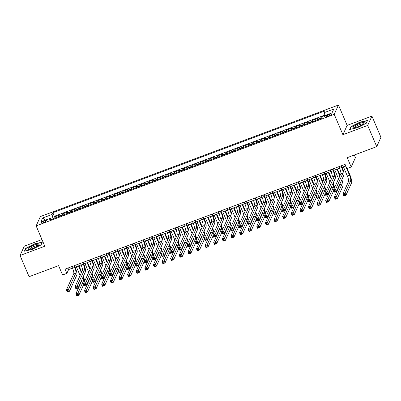 <?xml version="1.0" encoding="UTF-8"?>
<svg xmlns="http://www.w3.org/2000/svg" width="401" height="401" viewBox="0 0 401 401"><rect width="100%" height="100%" fill="white"/><g stroke="black" fill="none" stroke-linecap="round" stroke-linejoin="round"><path stroke-width="0.6" d="M43.318 222.68A3.013 0.612 -23.1 0 0 46.456 220.69A3.013 0.612 -23.1 0 0 44.05 221.066A3.013 0.612 -23.1 0 0 40.917 223.051A3.013 0.612 -23.1 0 0 43.318 222.68M41.97 239.552L24.281 246.174L20.05 255.497L29.088 276.69L58.596 265.652L62.576 274.976L66.882 273.367L68.596 269.582L72.501 268.124M338.464 105.032L40.371 216.56L36.14 225.888L334.233 114.36L338.464 105.032L347.141 125.378L342.91 134.706L367.682 125.438L371.912 116.11L347.141 125.378M371.912 116.11L380.95 137.302L376.719 146.631L347.211 157.673L351.191 166.996L355.421 157.668L354.289 155.022M367.682 125.438L376.719 146.631M322.459 116.666L321.061 117.192L321.532 118.295M317.126 119.944A3.764 0.797 -110.5 0 1 317.196 119.398L317.617 118.48L312.444 120.415L312.915 121.518M308.514 123.167A3.764 0.797 69.5 0 1 308.585 122.621L309.001 121.704L303.828 123.638L304.304 124.741M299.898 126.39A3.764 0.797 69.5 0 1 299.968 125.844L300.384 124.927L295.216 126.861L295.687 127.964M291.281 129.613A3.764 0.797 69.5 0 1 291.352 129.072L291.768 128.15L286.6 130.084L287.071 131.187M282.665 132.836A3.764 0.797 69.5 0 1 282.735 132.295L283.151 131.373L277.983 133.307L278.454 134.41M274.053 136.059A3.764 0.797 69.5 0 1 274.119 135.518L274.54 134.596L269.367 136.53L269.838 137.638M265.437 139.282A3.764 0.797 69.5 0 1 265.507 138.741L265.923 137.819L260.755 139.754L261.226 140.861M256.82 142.505A3.764 0.797 69.5 0 1 256.891 141.964L257.307 141.042L252.139 142.977L252.61 144.084M248.204 145.728A3.764 0.797 69.5 0 1 248.274 145.187L248.69 144.265L243.522 146.2L243.993 147.307M239.587 148.951A3.764 0.797 69.5 0 1 239.658 148.41L240.079 147.488L234.906 149.423L235.377 150.53M230.976 152.174A3.764 0.797 69.5 0 1 231.041 151.633L231.462 150.711L226.289 152.646L226.765 153.753M222.36 155.403A3.764 0.797 69.5 0 1 222.43 154.856L222.846 153.934L217.678 155.869L218.149 156.976M213.743 158.626A3.764 0.797 69.5 0 1 213.813 158.079L214.229 157.157L209.061 159.092L209.533 160.2M205.127 161.849A3.764 0.797 69.5 0 1 205.197 161.302L205.613 160.385L200.445 162.315L200.916 163.423M196.515 165.072A3.764 0.797 69.5 0 1 196.58 164.525L197.001 163.608L191.828 165.538L192.3 166.646M187.899 168.295A3.764 0.797 69.5 0 1 187.969 167.748L188.385 166.831L183.217 168.761L183.688 169.869M179.282 171.518A3.764 0.797 69.5 0 1 179.352 170.971L179.768 170.054L174.6 171.989L175.072 173.092M170.666 174.741A3.764 0.797 69.5 0 1 170.736 174.194L171.152 173.277L165.984 175.212L166.455 176.315M162.049 177.964A3.764 0.797 69.5 0 1 162.119 177.417L162.535 176.5L157.367 178.435L157.839 179.538M153.438 181.187A3.764 0.797 69.5 0 1 153.503 180.64L153.924 179.723L148.751 181.658L149.222 182.761M144.821 184.41A3.764 0.797 69.5 0 1 144.891 183.869L145.307 182.946L140.139 184.881L140.611 185.984M136.205 187.633A3.764 0.797 69.5 0 1 136.275 187.092L136.691 186.169L131.523 188.104L131.994 189.207M127.588 190.856A3.764 0.797 69.5 0 1 127.658 190.315L128.074 189.392L122.906 191.327L123.378 192.43M118.972 194.079A3.764 0.797 69.5 0 1 119.042 193.538L119.463 192.615L114.29 194.55L114.761 195.658M110.36 197.302A3.764 0.797 69.5 0 1 110.43 196.761L110.846 195.838L105.679 197.773L106.15 198.881M101.744 200.525A3.764 0.797 69.5 0 1 101.814 199.984L102.23 199.061L97.062 200.996L97.533 202.104M93.127 203.748A3.764 0.797 69.5 0 1 93.197 203.207L93.613 202.284L88.446 204.219L88.917 205.327M84.511 206.971A3.764 0.797 69.5 0 1 84.581 206.43L84.997 205.507L79.829 207.442L80.3 208.55M75.899 210.194A3.764 0.797 69.5 0 1 75.964 209.653L76.385 208.731L71.213 210.665L71.684 211.773M67.283 213.422A3.764 0.797 69.5 0 1 67.353 212.876L67.769 211.954L62.601 213.888L63.072 214.996M351.191 166.996L346.885 168.605L345.076 164.37L65.072 269.126L66.882 273.367M329.296 114.365L327.401 115.077A2.917 0.591 -23.1 0 0 324.364 117.002A2.917 0.591 -23.1 0 0 326.69 116.636L328.584 115.929A2.917 0.591 -23.1 0 0 331.627 114.004A2.917 0.591 -23.1 0 0 329.296 114.365L329.752 115.433M51.213 219.432L50.31 218.304L49.508 220.069L321.757 118.21L322.554 116.445L332.033 112.902L333.772 109.072L324.294 112.616L325.096 110.851L52.847 212.71L52.05 214.475L53.012 218.761M50.31 218.304L40.832 221.848L42.571 218.019L52.05 214.475M320.574 118.656A3.764 0.797 -110.5 0 1 320.645 118.11L321.061 117.192M324.845 115.072L54.366 216.269L53.985 217.111L54.456 218.219M58.666 216.645A3.764 0.797 69.5 0 1 58.736 216.099L59.153 215.182L53.985 217.111M62.115 215.352A3.764 0.797 -110.5 0 1 62.18 214.811L62.601 213.888M70.726 212.129A3.764 0.797 -110.5 0 1 70.797 211.588L71.213 210.665M79.343 208.906A3.764 0.797 -110.5 0 1 79.413 208.365L79.829 207.442M87.959 205.683A3.764 0.797 -110.5 0 1 88.03 205.142L88.446 204.219M96.576 202.46A3.764 0.797 -110.5 0 1 96.641 201.919L97.062 200.996M105.187 199.237A3.764 0.797 -110.5 0 1 105.257 198.695L105.679 197.773M113.804 196.014A3.764 0.797 -110.5 0 1 113.874 195.472L114.29 194.55M122.42 192.791A3.764 0.797 -110.5 0 1 122.49 192.244L122.906 191.327M131.037 189.568A3.764 0.797 -110.5 0 1 131.107 189.021L131.523 188.104M139.653 186.345A3.764 0.797 -110.5 0 1 139.718 185.798L140.139 184.881M148.265 183.122A3.764 0.797 -110.5 0 1 148.335 182.575L148.751 181.658M156.881 179.899A3.764 0.797 -110.5 0 1 156.951 179.352L157.367 178.435M165.498 176.676A3.764 0.797 -110.5 0 1 165.568 176.129L165.984 175.212M174.114 173.453A3.764 0.797 -110.5 0 1 174.184 172.906L174.6 171.989M182.726 170.23A3.764 0.797 -110.5 0 1 182.796 169.683L183.217 168.761M191.342 167.006A3.764 0.797 -110.5 0 1 191.412 166.46L191.828 165.538M199.959 163.778A3.764 0.797 -110.5 0 1 200.029 163.237L200.445 162.315M208.575 160.555A3.764 0.797 -110.5 0 1 208.645 160.014L209.061 159.092M217.192 157.332A3.764 0.797 -110.5 0 1 217.257 156.791L217.678 155.869M225.803 154.109A3.764 0.797 -110.5 0 1 225.873 153.568L226.289 152.646M234.42 150.886A3.764 0.797 -110.5 0 1 234.49 150.345L234.906 149.423M243.036 147.663A3.764 0.797 -110.5 0 1 243.106 147.122L243.522 146.2M251.653 144.44A3.764 0.797 -110.5 0 1 251.723 143.899L252.139 142.977M260.269 141.217A3.764 0.797 -110.5 0 1 260.334 140.676L260.755 139.754M268.881 137.994A3.764 0.797 -110.5 0 1 268.951 137.448L269.367 136.53M277.497 134.771A3.764 0.797 -110.5 0 1 277.567 134.225L277.983 133.307M286.113 131.548A3.764 0.797 -110.5 0 1 286.184 131.002L286.6 130.084M294.73 128.325A3.764 0.797 -110.5 0 1 294.795 127.779L295.216 126.861M303.341 125.102A3.764 0.797 -110.5 0 1 303.412 124.556L303.828 123.638M311.958 121.879A3.764 0.797 -110.5 0 1 312.028 121.333L312.444 120.415M342.91 134.706L334.233 114.36M20.05 255.497L44.817 246.234L36.14 225.888M75.127 267.141L81.112 264.901M83.744 263.918L89.729 261.678M92.36 260.695L98.345 258.455M100.977 257.472L106.962 255.231M109.588 254.249L115.578 252.008M118.205 251.026L124.19 248.785M126.821 247.798L132.806 245.562M135.438 244.575L141.423 242.339M144.054 241.352L150.039 239.116M152.666 238.129L158.651 235.893M161.282 234.906L167.267 232.665M169.899 231.683L175.884 229.442M178.515 228.46L184.5 226.219M187.127 225.237L193.117 222.996M195.743 222.014L201.728 219.773M204.36 218.791L210.345 216.55M212.976 215.568L218.961 213.327M221.593 212.345L227.578 210.104M230.204 209.121L236.189 206.881M238.821 205.898L244.805 203.658M247.437 202.675L253.422 200.435M256.054 199.452L262.038 197.212M264.665 196.229L270.655 193.989M273.281 193.006L279.266 190.766M281.898 189.778L287.883 187.543M290.514 186.555L296.499 184.32M299.131 183.332L305.116 181.097M307.742 180.109L313.732 177.874M316.359 176.886L322.344 174.646M324.975 173.663L330.96 171.422M333.592 170.44L339.577 168.199M342.208 167.217L345.727 165.899M67.944 268.053L68.596 269.582M324.955 115.548L324.294 112.616M54.366 216.269L52.847 212.71M42.571 218.019L45.529 220.094M359.867 122.155L350.92 126.671L349.647 129.478L357.321 127.774L366.273 123.257L367.547 120.45L359.867 122.155L359.973 122.395M24.416 251.161L32.09 249.452L41.042 244.941L42.316 242.129L34.636 243.838L25.689 248.349L24.416 251.161M351.096 127.087L350.92 126.671M25.864 248.765L25.689 248.349M338.925 166.671L339.612 168.285A4.707 0.997 -110.5 0 1 340.85 173.783L333.482 190.034L335.637 189.227L336.539 191.347L343.908 175.097A7.058 1.499 69.5 0 0 342.053 166.851L341.557 165.683M341.076 165.864L341.767 167.483A4.707 0.997 -110.5 0 1 343 172.981L335.111 190.43L334.249 190.751L334.614 191.603L335.472 191.277L335.111 190.43M335.472 191.277L336.539 191.347L334.384 192.149L333.482 190.034L334.249 190.751M334.384 192.149L334.614 191.603M343.401 166.771L347.321 175.959A4.707 0.997 -110.5 0 1 348.559 181.458L342.905 193.924L345.06 193.117L345.963 195.237L351.617 182.771A7.058 1.499 69.5 0 0 349.762 174.525L347.191 168.49M345.557 165.964L349.477 175.157A4.707 0.997 -110.5 0 1 350.715 180.656L344.534 194.325L343.677 194.645L344.038 195.493L344.9 195.172L344.534 194.325M344.9 195.172L345.963 195.237L343.812 196.044L342.905 193.924L343.677 194.645M343.812 196.044L344.038 195.493M357.928 126.771A6.12 1.243 -23.1 0 0 364.093 123.307A6.12 1.243 -23.1 0 0 359.411 123.498A6.12 1.243 -23.1 0 0 354.083 126.21A6.12 1.243 -23.1 0 0 353.592 127.789A6.12 1.243 -23.1 0 0 357.928 126.771M363.246 124.064A4.632 0.942 -23.1 0 0 359.562 124.666A4.632 0.942 -23.1 0 0 354.73 127.698M350.048 129.388L351.231 126.786L359.903 122.415L367.341 120.761L366.188 123.302M37.915 245.818A6.12 1.243 -23.1 0 0 38.862 244.986A6.12 1.243 -23.1 0 0 35.99 244.575A6.12 1.243 -23.1 0 0 28.957 247.808A6.12 1.243 -23.1 0 0 28.361 249.467A6.12 1.243 -23.1 0 0 37.915 245.818M38.015 245.748A4.632 0.942 -23.1 0 0 34.912 246.139A4.632 0.942 -23.1 0 0 30.376 248.339A4.632 0.942 -23.1 0 0 29.499 249.382M24.817 251.071L26 248.47L34.671 244.094L42.11 242.44L40.957 244.981M330.309 169.894L330.995 171.508A4.707 0.997 -110.5 0 1 332.234 177.006L324.865 193.257L327.021 192.45L327.923 194.57L335.291 178.32A7.058 1.499 69.5 0 0 333.437 170.074L332.94 168.911M332.464 169.087L333.151 170.706A4.707 0.997 -110.5 0 1 334.389 176.204L326.494 193.653L325.637 193.979L325.998 194.826L326.86 194.5L326.494 193.653M326.86 194.5L327.923 194.57L325.772 195.372L324.865 193.257L325.637 193.979M325.772 195.372L325.998 194.826M321.692 173.117L322.384 174.731A4.707 0.997 -110.5 0 1 323.617 180.229L316.249 196.48L318.404 195.673L319.306 197.793L326.675 181.548A7.058 1.499 69.5 0 0 324.82 173.297L324.324 172.134M323.848 172.31L324.534 173.929A4.707 0.997 -110.5 0 1 325.772 179.427L317.883 196.876L317.021 197.202L317.381 198.049L318.244 197.723L317.883 196.876M318.244 197.723L319.306 197.793L317.156 198.595L316.249 196.48L317.021 197.202M317.156 198.595L317.381 198.049M313.076 176.34L313.767 177.954A4.707 0.997 -110.5 0 1 315.001 183.457L307.637 199.703L309.788 198.896L310.695 201.016L318.058 184.771A7.058 1.499 69.5 0 0 316.204 176.52L315.707 175.357M315.231 175.533L315.918 177.152A4.707 0.997 -110.5 0 1 317.156 182.65L309.266 200.099L308.404 200.425L308.765 201.272L309.627 200.946L309.266 200.099M309.627 200.946L310.695 201.016L308.539 201.818L307.637 199.703L308.404 200.425M308.539 201.818L308.765 201.272M304.459 179.563L305.151 181.182A4.707 0.997 -110.5 0 1 306.389 186.681L299.021 202.926L301.176 202.119L302.078 204.239L309.447 187.994A7.058 1.499 69.5 0 0 307.592 179.743L307.096 178.58M306.615 178.756L307.306 180.375A4.707 0.997 -110.5 0 1 308.539 185.874L300.65 203.322L299.788 203.648L300.148 204.495L301.011 204.174L300.65 203.322M301.011 204.174L302.078 204.239L299.923 205.046L299.021 202.926L299.788 203.648M299.923 205.046L300.148 204.495M340.133 175.367L337.416 169.006M336.94 169.187L339.847 175.999M334.785 169.994L338.559 178.836M341.562 180.265A4.707 0.997 -110.5 0 1 342.098 183.879L336.444 196.34L337.346 198.46L343 185.994A7.058 1.499 69.5 0 0 341.868 179.593M340.008 183.693A4.707 0.997 -110.5 0 1 339.943 184.681L334.289 197.147L336.444 196.34L335.923 197.548L335.061 197.868L335.421 198.716L336.284 198.395L335.923 197.548M336.284 198.395L337.346 198.46L335.196 199.267L334.289 197.147L335.061 197.868M335.196 199.267L335.421 198.716M331.517 178.59L328.805 172.23M328.324 172.41L331.231 179.222M326.173 173.217L329.943 182.059M332.95 183.488A4.707 0.997 -110.5 0 1 333.482 187.102L327.828 199.568L328.735 201.683L333.742 190.64M331.396 186.916A4.707 0.997 -110.5 0 1 331.326 187.904L325.677 200.37L327.828 199.568L327.306 200.771L326.444 201.091L326.805 201.939L327.667 201.618L327.306 200.771M327.667 201.618L328.735 201.683L326.579 202.49L325.677 200.37L326.444 201.091M334.494 187.803A7.058 1.499 69.5 0 0 333.251 182.816M326.579 202.49L326.805 201.939M322.9 181.813L320.188 175.458M319.712 175.633L322.615 182.445M317.557 176.44L321.326 185.282M324.334 186.711A4.707 0.997 -110.5 0 1 324.865 190.325L319.216 202.791L320.118 204.906L325.126 193.863M322.78 190.139A4.707 0.997 -110.5 0 1 322.715 191.132L317.061 203.593L319.216 202.791L318.69 203.994L317.828 204.315L318.188 205.162L319.051 204.841L318.69 203.994M319.051 204.841L320.118 204.906L317.963 205.713L317.061 203.593L317.828 204.315M325.878 191.026A7.058 1.499 69.5 0 0 324.64 186.039M317.963 205.713L318.188 205.162M314.284 185.036L311.572 178.681M311.096 178.856L313.998 185.668M308.94 179.663L312.71 188.505M315.717 189.934A4.707 0.997 -110.5 0 1 316.249 193.548L310.6 206.014L311.502 208.129L316.509 197.086M314.163 193.362A4.707 0.997 -110.5 0 1 314.098 194.355L308.444 206.816L310.6 206.014L310.073 207.217L309.211 207.538L309.577 208.39L310.434 208.064L310.073 207.217M310.434 208.064L311.502 208.129L309.346 208.936L308.444 206.816L309.211 207.538M317.261 194.249A7.058 1.499 69.5 0 0 316.023 189.262M309.346 208.936L309.577 208.39M295.848 182.786L296.534 184.405A4.707 0.997 -110.5 0 1 297.773 189.904L290.404 206.149L292.56 205.342L293.462 207.462L300.83 191.217A7.058 1.499 69.5 0 0 298.976 182.966L298.479 181.803M297.998 181.979L298.69 183.598A4.707 0.997 -110.5 0 1 299.928 189.097L292.033 206.545L291.171 206.871L291.537 207.718L292.394 207.397L292.033 206.545M292.394 207.397L293.462 207.462L291.306 208.269L290.404 206.149L291.171 206.871M291.306 208.269L291.537 207.718M305.667 188.259L302.955 181.904M302.479 182.079L305.382 188.891M300.324 182.886L304.098 191.728M307.101 193.157A4.707 0.997 -110.5 0 1 307.637 196.771L301.983 209.237L302.885 211.352L307.893 200.31M305.547 196.585A4.707 0.997 -110.5 0 1 305.482 197.578L299.828 210.039L301.983 209.237L301.462 210.44L300.6 210.761L300.961 211.613L301.823 211.287L301.462 210.44M301.823 211.287L302.885 211.352L300.735 212.159L299.828 210.039L300.6 210.761M308.645 197.472A7.058 1.499 69.5 0 0 307.407 192.485M300.735 212.159L300.961 211.613M287.231 186.009L287.918 187.628A4.707 0.997 -110.5 0 1 289.156 193.127L281.788 209.372L283.943 208.565L284.845 210.685L292.214 194.44A7.058 1.499 69.5 0 0 290.359 186.189L289.863 185.026M289.387 185.207L290.073 186.821A4.707 0.997 -110.5 0 1 291.311 192.32L283.422 209.773L282.56 210.094L282.921 210.941L283.783 210.62L283.422 209.773M283.783 210.62L284.845 210.685L282.695 211.492L281.788 209.372L282.56 210.094M282.695 211.492L282.921 210.941M297.056 191.483L294.344 185.127M293.863 185.302L296.77 192.114M291.707 186.109L295.482 194.951M298.489 196.38A4.707 0.997 -110.5 0 1 299.021 199.994L293.367 212.46L294.274 214.58L299.281 203.533M296.93 199.808A4.707 0.997 -110.5 0 1 296.865 200.801L291.216 213.267L293.367 212.46L292.845 213.663L291.983 213.989L292.344 214.836L293.206 214.51L292.845 213.663M293.206 214.51L294.274 214.58L292.118 215.382L291.216 213.267L291.983 213.989M300.028 200.695A7.058 1.499 69.5 0 0 298.79 195.713M292.118 215.382L292.344 214.836M278.615 189.232L279.307 190.851A4.707 0.997 -110.5 0 1 280.54 196.35L273.176 212.595L275.327 211.788L276.234 213.908L283.597 197.663A7.058 1.499 69.5 0 0 281.743 189.412L281.246 188.249M280.77 188.43L281.457 190.044A4.707 0.997 -110.5 0 1 282.695 195.543L274.805 212.996L273.943 213.317L274.304 214.164L275.166 213.843L274.805 212.996M275.166 213.843L276.234 213.908L274.078 214.715L273.176 212.595L273.943 213.317M274.078 214.715L274.304 214.164M288.439 194.706L285.728 188.35M285.246 188.525L288.154 195.337M283.096 189.332L286.865 198.174M289.873 199.603A4.707 0.997 -110.5 0 1 290.404 203.217L284.75 215.683L285.657 217.803L290.665 206.756M288.319 203.031A4.707 0.997 -110.5 0 1 288.249 204.024L282.6 216.49L284.75 215.683L284.229 216.886L283.367 217.212L283.728 218.059L284.59 217.733L284.229 216.886M284.59 217.733L285.657 217.803L283.502 218.605L282.6 216.49L283.367 217.212M291.417 203.919A7.058 1.499 69.5 0 0 290.174 198.936M283.502 218.605L283.728 218.059M269.998 192.455L270.69 194.074A4.707 0.997 -110.5 0 1 271.928 199.573L264.56 215.818L266.71 215.011L267.617 217.131L274.986 200.886A7.058 1.499 69.5 0 0 273.131 192.635L272.63 191.472M272.154 191.653L272.845 193.267A4.707 0.997 -110.5 0 1 274.078 198.766L266.189 216.219L265.327 216.54L265.688 217.387L266.55 217.066L266.189 216.219M266.55 217.066L267.617 217.131L265.462 217.938L264.56 215.818L265.327 216.54M265.462 217.938L265.688 217.387M279.823 197.929L277.111 191.573M276.635 191.748L279.537 198.56M274.479 192.555L278.249 201.397M281.256 202.826A4.707 0.997 -110.5 0 1 281.788 206.44L276.139 218.906L277.041 221.026L282.048 209.979M279.703 206.254A4.707 0.997 -110.5 0 1 279.637 207.247L273.983 219.713L276.139 218.906L275.612 220.109L274.75 220.435L275.111 221.282L275.973 220.956L275.612 220.109M275.973 220.956L277.041 221.026L274.885 221.828L273.983 219.713L274.75 220.435M282.8 207.142A7.058 1.499 69.5 0 0 281.562 202.159M274.885 221.828L275.111 221.282M261.387 195.678L262.074 197.297A4.707 0.997 -110.5 0 1 263.312 202.796L255.943 219.041L258.099 218.234L259.001 220.355L266.369 204.109A7.058 1.499 69.5 0 0 264.515 195.858L264.018 194.696M263.537 194.876L264.229 196.49A4.707 0.997 -110.5 0 1 265.462 201.989L257.572 219.442L256.71 219.763L257.071 220.61L257.933 220.289L257.572 219.442M257.933 220.289L259.001 220.355L256.846 221.162L255.943 219.041L256.71 219.763M256.846 221.162L257.071 220.61M271.206 201.152L268.495 194.796M268.018 194.976L270.921 201.783M265.863 195.778L269.637 204.62M272.64 206.049A4.707 0.997 -110.5 0 1 273.176 209.663L267.522 222.129L268.424 224.249L273.432 213.202M271.086 209.477A4.707 0.997 -110.5 0 1 271.021 210.47L265.367 222.936L267.522 222.129L266.996 223.332L266.139 223.658L266.5 224.505L267.362 224.179L266.996 223.332M267.362 224.179L268.424 224.249L266.274 225.051L265.367 222.936L266.139 223.658M274.184 210.365A7.058 1.499 69.5 0 0 272.946 205.382M266.274 225.051L266.5 224.505M252.77 198.901L253.457 200.52A4.707 0.997 -110.5 0 1 254.695 206.019L247.327 222.264L249.482 221.457L250.384 223.578L257.753 207.332A7.058 1.499 69.5 0 0 255.898 199.081L255.402 197.919M254.921 198.099L255.612 199.713A4.707 0.997 -110.5 0 1 256.851 205.212L248.956 222.665L248.099 222.986L248.46 223.833L249.322 223.512L248.956 222.665M249.322 223.512L250.384 223.578L248.234 224.385L247.327 222.264L248.099 222.986M248.234 224.385L248.46 223.833M262.595 204.38L259.878 198.019M259.402 198.199L262.309 205.006M257.247 199.001L261.021 207.843M264.023 209.277A4.707 0.997 -110.5 0 1 264.56 212.886L258.906 225.352L259.808 227.472L264.82 216.425M262.47 212.7A4.707 0.997 -110.5 0 1 262.404 213.693L256.75 226.159L258.906 225.352L258.384 226.555L257.522 226.881L257.883 227.728L258.745 227.407L258.384 226.555M258.745 227.407L259.808 227.472L257.658 228.279L256.75 226.159L257.522 226.881M265.567 213.588A7.058 1.499 69.5 0 0 264.329 208.605M257.658 228.279L257.883 227.728M244.154 202.129L244.841 203.743A4.707 0.997 -110.5 0 1 246.079 209.242L238.71 225.487L240.866 224.68L241.768 226.801L249.136 210.555A7.058 1.499 69.5 0 0 247.282 202.304L246.785 201.142M246.309 201.322L246.996 202.936A4.707 0.997 -110.5 0 1 248.234 208.435L240.344 225.888L239.482 226.209L239.843 227.056L240.705 226.735L240.344 225.888M240.705 226.735L241.768 226.801L239.618 227.608L238.71 225.487L239.482 226.209M239.618 227.608L239.843 227.056M253.978 207.603L251.267 201.242M250.785 201.422L253.693 208.229M248.635 202.224L252.404 211.071M255.412 212.5A4.707 0.997 -110.5 0 1 255.943 216.109L250.289 228.575L251.196 230.695L256.204 219.648M253.858 215.923A4.707 0.997 -110.5 0 1 253.788 216.916L248.139 229.382L250.289 228.575L249.768 229.778L248.906 230.104L249.267 230.951L250.129 230.63L249.768 229.778M250.129 230.63L251.196 230.695L249.041 231.502L248.139 229.382L248.906 230.104M256.956 216.816A7.058 1.499 69.5 0 0 255.713 211.828M249.041 231.502L249.267 230.951M235.537 205.352L236.229 206.966A4.707 0.997 -110.5 0 1 237.462 212.465L230.099 228.71L232.249 227.903L233.156 230.024L240.52 213.778A7.058 1.499 69.5 0 0 238.665 205.533L238.169 204.365M237.693 204.545L238.379 206.159A4.707 0.997 -110.5 0 1 239.618 211.658L231.728 229.111L230.866 229.432L231.227 230.279L232.089 229.958L231.728 229.111M232.089 229.958L233.156 230.024L231.001 230.831L230.099 228.71L230.866 229.432M231.001 230.831L231.227 230.279M245.362 210.826L242.65 204.465M242.169 204.645L245.076 211.452M240.019 205.447L243.788 214.294M246.795 215.723A4.707 0.997 -110.5 0 1 247.327 219.332L241.678 231.798L242.58 233.918L247.587 222.876M245.242 219.146A4.707 0.997 -110.5 0 1 245.171 220.139L239.522 232.605L241.678 231.798L241.151 233.006L240.289 233.327L240.65 234.174L241.512 233.853L241.151 233.006M241.512 233.853L242.58 233.918L240.425 234.725L239.522 232.605L240.289 233.327M248.339 220.039A7.058 1.499 69.5 0 0 247.101 215.051M240.425 234.725L240.65 234.174M236.745 214.049L234.034 207.688M233.557 207.868L236.46 214.675M231.402 208.675L235.171 217.517M238.179 218.946A4.707 0.997 -110.5 0 1 238.71 222.555L233.061 235.021L233.963 237.141L238.971 226.099M236.625 222.37A4.707 0.997 -110.5 0 1 236.56 223.362L230.906 235.828L233.061 235.021L232.535 236.229L231.673 236.55L232.039 237.397L232.896 237.076L232.535 236.229M232.896 237.076L233.963 237.141L231.808 237.948L230.906 235.828L231.673 236.55M239.723 223.262A7.058 1.499 69.5 0 0 238.485 218.274M231.808 237.948L232.039 237.397M228.129 217.272L225.417 210.911M224.941 211.091L227.843 217.898M222.786 211.898L226.56 220.74M229.562 222.169A4.707 0.997 -110.5 0 1 230.099 225.778L224.445 238.244L225.347 240.364L230.354 229.322M228.009 225.593A4.707 0.997 -110.5 0 1 227.943 226.585L222.289 239.051L224.445 238.244L223.923 239.452L223.061 239.773L223.422 240.62L224.284 240.299L223.923 239.452M224.284 240.299L225.347 240.364L223.197 241.171L222.289 239.051L223.061 239.773M231.106 226.485A7.058 1.499 69.5 0 0 229.868 221.497M223.197 241.171L223.422 240.62M226.921 208.575L227.613 210.189A4.707 0.997 -110.5 0 1 228.851 215.688L221.482 231.933L223.638 231.126L224.54 233.247L231.908 217.001A7.058 1.499 69.5 0 0 230.054 208.756L229.557 207.588M229.076 207.768L229.768 209.382A4.707 0.997 -110.5 0 1 231.001 214.881L223.111 232.334L222.249 232.655L222.61 233.502L223.472 233.181L223.111 232.334M223.472 233.181L224.54 233.247L222.385 234.054L221.482 231.933L222.249 232.655M222.385 234.054L222.61 233.502M218.309 211.798L218.996 213.412A4.707 0.997 -110.5 0 1 220.234 218.911L212.866 235.156L215.021 234.354L215.923 236.47L223.292 220.224A7.058 1.499 69.5 0 0 221.437 211.979L220.941 210.811M220.46 210.991L221.151 212.605A4.707 0.997 -110.5 0 1 222.39 218.104L214.495 235.557L213.633 235.878L213.999 236.725L214.856 236.405L214.495 235.557M214.856 236.405L215.923 236.47L213.768 237.277L212.866 235.156L213.633 235.878M213.768 237.277L213.999 236.725M209.693 215.021L210.38 216.635A4.707 0.997 -110.5 0 1 211.618 222.134L204.249 238.379L206.405 237.577L207.307 239.693L214.675 223.447A7.058 1.499 69.5 0 0 212.821 215.202L212.324 214.034M211.848 214.214L212.535 215.828A4.707 0.997 -110.5 0 1 213.773 221.327L205.883 238.78L205.021 239.101L205.382 239.948L206.244 239.628L205.883 238.78M206.244 239.628L207.307 239.693L205.157 240.5L204.249 238.379L205.021 239.101M205.157 240.5L205.382 239.948M219.517 220.495L216.806 214.134M216.324 214.314L219.232 221.126M214.169 215.121L217.944 223.964M220.946 225.392A4.707 0.997 -110.5 0 1 221.482 229.001L215.828 241.467L216.735 243.587L221.743 232.545M219.392 228.821A4.707 0.997 -110.5 0 1 219.327 229.808L213.673 242.274L215.828 241.467L215.307 242.675L214.445 242.996L214.806 243.843L215.668 243.522L215.307 242.675M215.668 243.522L216.735 243.587L214.58 244.394L213.673 242.274L214.445 242.996M222.49 229.708A7.058 1.499 69.5 0 0 221.252 224.72M214.58 244.394L214.806 243.843M201.076 218.244L201.768 219.858A4.707 0.997 -110.5 0 1 203.001 225.357L195.638 241.602L197.788 240.8L198.695 242.916L206.059 226.67A7.058 1.499 69.5 0 0 204.204 218.425L203.708 217.257M203.232 217.437L203.919 219.051A4.707 0.997 -110.5 0 1 205.157 224.55L197.267 242.004L196.405 242.324L196.766 243.176L197.628 242.851L197.267 242.004M197.628 242.851L198.695 242.916L196.54 243.723L195.638 241.602L196.405 242.324M196.54 243.723L196.766 243.176M210.901 223.718L208.189 217.357M207.708 217.537L210.615 224.349M205.558 218.345L209.327 227.187M212.335 228.615A4.707 0.997 -110.5 0 1 212.866 232.229L207.212 244.69L208.119 246.81L213.126 235.768M210.781 232.044A4.707 0.997 -110.5 0 1 210.71 233.031L205.061 245.497L207.212 244.69L206.69 245.898L205.828 246.219L206.189 247.066L207.051 246.745L206.69 245.898M207.051 246.745L208.119 246.81L205.964 247.617L205.061 245.497L205.828 246.219M213.878 232.931A7.058 1.499 69.5 0 0 212.635 227.943M205.964 247.617L206.189 247.066M192.46 221.467L193.152 223.081A4.707 0.997 -110.5 0 1 194.385 228.58L187.021 244.826L189.172 244.024L190.079 246.144L197.442 229.893A7.058 1.499 69.5 0 0 195.593 221.648L195.092 220.48M194.615 220.66L195.307 222.279A4.707 0.997 -110.5 0 1 196.54 227.778L188.65 245.227L187.788 245.547L188.149 246.399L189.011 246.074L188.65 245.227M189.011 246.074L190.079 246.144L187.924 246.946L187.021 244.826L187.788 245.547M187.924 246.946L188.149 246.399M202.284 226.941L199.573 220.58M199.096 220.761L201.999 227.573M196.941 221.568L200.711 230.41M203.718 231.838A4.707 0.997 -110.5 0 1 204.249 235.452L198.6 247.913L199.503 250.034L204.51 238.991M202.164 235.267A4.707 0.997 -110.5 0 1 202.099 236.254L196.445 248.72L198.6 247.913L198.074 249.121L197.212 249.442L197.573 250.289L198.435 249.968L198.074 249.121M198.435 249.968L199.503 250.034L197.347 250.841L196.445 248.72L197.212 249.442M205.262 236.154A7.058 1.499 69.5 0 0 204.024 231.166M197.347 250.841L197.573 250.289M183.848 224.69L184.535 226.304A4.707 0.997 -110.5 0 1 185.773 231.803L178.405 248.054L180.56 247.247L181.463 249.367L188.831 233.116A7.058 1.499 69.5 0 0 186.976 224.871L186.48 223.703M185.999 223.883L186.691 225.502A4.707 0.997 -110.5 0 1 187.924 231.001L180.034 248.45L179.172 248.775L179.533 249.622L180.395 249.297L180.034 248.45M180.395 249.297L181.463 249.367L179.307 250.169L178.405 248.054L179.172 248.775M179.307 250.169L179.533 249.622M193.668 230.164L190.956 223.803M190.48 223.984L193.382 230.796M188.325 224.791L192.099 233.633M195.102 235.061A4.707 0.997 -110.5 0 1 195.633 238.675L189.984 251.136L190.886 253.257L195.894 242.214M193.548 238.49A4.707 0.997 -110.5 0 1 193.482 239.477L187.828 251.943L189.984 251.136L189.457 252.344L188.595 252.665L188.961 253.512L189.823 253.191L189.457 252.344M189.823 253.191L190.886 253.257L188.731 254.064L187.828 251.943L188.595 252.665M196.645 239.377A7.058 1.499 69.5 0 0 195.407 234.39M188.731 254.064L188.961 253.512M175.232 227.913L175.919 229.527A4.707 0.997 -110.5 0 1 177.157 235.026L169.788 251.277L171.944 250.47L172.846 252.59L180.214 236.339A7.058 1.499 69.5 0 0 178.36 228.094L177.864 226.931M177.382 227.106L178.074 228.725A4.707 0.997 -110.5 0 1 179.312 234.224L171.417 251.673L170.56 251.998L170.921 252.846L171.783 252.52L171.417 251.673M171.783 252.52L172.846 252.59L170.696 253.392L169.788 251.277L170.56 251.998M170.696 253.392L170.921 252.846M185.056 233.387L182.34 227.026M181.864 227.207L184.771 234.019M179.708 228.014L183.483 236.856M186.485 238.284A4.707 0.997 -110.5 0 1 187.021 241.898L181.367 254.359L182.27 256.48L187.282 245.437M184.931 241.713A4.707 0.997 -110.5 0 1 184.866 242.7L179.212 255.166L181.367 254.359L180.846 255.567L179.984 255.888L180.345 256.735L181.207 256.414L180.846 255.567M181.207 256.414L182.27 256.48L180.119 257.287L179.212 255.166L179.984 255.888M188.029 242.6A7.058 1.499 69.5 0 0 186.791 237.613M180.119 257.287L180.345 256.735M166.615 231.136L167.302 232.75A4.707 0.997 -110.5 0 1 168.54 238.249L161.172 254.5L163.327 253.693L164.23 255.813L171.598 239.567A7.058 1.499 69.5 0 0 169.743 231.317L169.247 230.154M168.771 230.329L169.458 231.948A4.707 0.997 -110.5 0 1 170.696 237.447L162.806 254.896L161.944 255.221L162.305 256.069L163.167 255.743L162.806 254.896M163.167 255.743L164.23 255.813L162.079 256.615L161.172 254.5L161.944 255.221M162.079 256.615L162.305 256.069M176.44 236.61L173.728 230.249M173.247 230.43L176.154 237.242M171.097 231.237L174.866 240.079M177.874 241.507A4.707 0.997 -110.5 0 1 178.405 245.121L172.751 257.587L173.658 259.703L178.666 248.66M176.32 244.936A4.707 0.997 -110.5 0 1 176.25 245.923L170.6 258.389L172.751 257.587L172.23 258.79L171.367 259.111L171.728 259.958L172.59 259.637L172.23 258.79M172.59 259.637L173.658 259.703L171.503 260.51L170.6 258.389L171.367 259.111M179.417 245.823A7.058 1.499 69.5 0 0 178.174 240.836M171.503 260.51L171.728 259.958M157.999 234.359L158.691 235.973A4.707 0.997 -110.5 0 1 159.924 241.477L152.56 257.723L154.711 256.916L155.618 259.036L162.981 242.79A7.058 1.499 69.5 0 0 161.127 234.54L160.631 233.377M160.154 233.552L160.841 235.171A4.707 0.997 -110.5 0 1 162.079 240.67L154.19 258.119L153.327 258.445L153.688 259.292L154.55 258.966L154.19 258.119M154.55 258.966L155.618 259.036L153.463 259.838L152.56 257.723L153.327 258.445M153.463 259.838L153.688 259.292M167.824 239.833L165.112 233.477M164.631 233.653L167.538 240.465M162.48 234.46L166.25 243.302M169.257 244.73A4.707 0.997 -110.5 0 1 169.788 248.344L164.134 260.81L165.042 262.926L170.049 251.883M167.703 248.159A4.707 0.997 -110.5 0 1 167.633 249.151L161.984 261.612L164.134 260.81L163.613 262.013L162.751 262.334L163.112 263.181L163.974 262.861L163.613 262.013M163.974 262.861L165.042 262.926L162.886 263.733L161.984 261.612L162.751 262.334M170.801 249.046A7.058 1.499 69.5 0 0 169.558 244.059M162.886 263.733L163.112 263.181M149.383 237.582L150.074 239.202A4.707 0.997 -110.5 0 1 151.312 244.7L143.944 260.946L146.099 260.139L147.002 262.259L154.37 246.013A7.058 1.499 69.5 0 0 152.515 237.763L152.014 236.6M151.538 236.775L152.23 238.394A4.707 0.997 -110.5 0 1 153.463 243.893L145.573 261.342L144.711 261.668L145.072 262.515L145.934 262.194L145.573 261.342M145.934 262.194L147.002 262.259L144.846 263.066L143.944 260.946L144.711 261.668M144.846 263.066L145.072 262.515M159.207 243.056L156.495 236.7M156.019 236.876L158.921 243.688M153.864 237.683L157.633 246.525M160.641 247.953A4.707 0.997 -110.5 0 1 161.172 251.567L155.523 264.033L156.425 266.149L161.433 255.106M159.087 251.382A4.707 0.997 -110.5 0 1 159.022 252.374L153.367 264.835L155.523 264.033L154.997 265.236L154.134 265.557L154.5 266.409L155.357 266.084L154.997 265.236M155.357 266.084L156.425 266.149L154.27 266.956L153.367 264.835L154.134 265.557M162.184 252.269A7.058 1.499 69.5 0 0 160.946 247.282M154.27 266.956L154.5 266.409M140.771 240.806L141.458 242.425A4.707 0.997 -110.5 0 1 142.696 247.923L135.327 264.169L137.483 263.362L138.385 265.482L145.753 249.237A7.058 1.499 69.5 0 0 143.899 240.986L143.403 239.823M142.921 239.999L143.613 241.618A4.707 0.997 -110.5 0 1 144.846 247.116L136.957 264.565L136.094 264.891L136.46 265.738L137.317 265.417L136.957 264.565M137.317 265.417L138.385 265.482L136.23 266.289L135.327 264.169L136.094 264.891M136.23 266.289L136.46 265.738M132.155 244.029L132.841 245.648A4.707 0.997 -110.5 0 1 134.079 251.146L126.711 267.392L128.866 266.585L129.769 268.705L137.137 252.46A7.058 1.499 69.5 0 0 135.282 244.209L134.786 243.046M134.31 243.227L134.997 244.841A4.707 0.997 -110.5 0 1 136.235 250.339L128.34 267.793L127.483 268.114L127.844 268.961L128.706 268.64L128.34 267.793M128.706 268.64L129.769 268.705L127.618 269.512L126.711 267.392L127.483 268.114M127.618 269.512L127.844 268.961M123.538 247.252L124.23 248.871A4.707 0.997 -110.5 0 1 125.463 254.369L118.094 270.615L120.25 269.808L121.157 271.928L128.52 255.683A7.058 1.499 69.5 0 0 126.666 247.432L126.17 246.269M125.693 246.45L126.38 248.064A4.707 0.997 -110.5 0 1 127.618 253.562L119.729 271.016L118.866 271.337L119.227 272.184L120.089 271.863L119.729 271.016M120.089 271.863L121.157 271.928L119.002 272.735L118.094 270.615L118.866 271.337M119.002 272.735L119.227 272.184M150.591 246.279L147.879 239.923M147.403 240.099L150.305 246.911M145.247 240.906L149.022 249.748M152.024 251.176A4.707 0.997 -110.5 0 1 152.56 254.79L146.906 267.256L147.809 269.377L152.816 258.329M150.47 254.605A4.707 0.997 -110.5 0 1 150.405 255.597L144.751 268.058L146.906 267.256L146.38 268.459L145.523 268.78L145.884 269.632L146.746 269.307L146.38 268.459M146.746 269.307L147.809 269.377L145.658 270.179L144.751 268.058L145.523 268.78M153.568 255.492A7.058 1.499 69.5 0 0 152.33 250.505M145.658 270.179L145.884 269.632M141.979 249.502L139.262 243.146M138.786 243.322L141.693 250.134M136.631 244.129L140.405 252.971M143.408 254.399A4.707 0.997 -110.5 0 1 143.944 258.013L138.29 270.48L139.192 272.6L144.205 261.552M141.854 257.828A4.707 0.997 -110.5 0 1 141.789 258.82L136.134 271.287L138.29 270.48L137.769 271.683L136.906 272.008L137.267 272.855L138.129 272.53L137.769 271.683M138.129 272.53L139.192 272.6L137.042 273.402L136.134 271.287L136.906 272.008M144.951 258.715A7.058 1.499 69.5 0 0 143.713 253.733M137.042 273.402L137.267 272.855M133.363 252.725L130.651 246.369M130.17 246.545L133.077 253.357M128.019 247.352L131.789 256.194M134.796 257.622A4.707 0.997 -110.5 0 1 135.327 261.236L129.673 273.703L130.581 275.823L135.588 264.775M133.242 261.051A4.707 0.997 -110.5 0 1 133.172 262.043L127.523 274.51L129.673 273.703L129.152 274.906L128.29 275.231L128.651 276.078L129.513 275.753L129.152 274.906M129.513 275.753L130.581 275.823L128.425 276.625L127.523 274.51L128.29 275.231M136.34 261.938A7.058 1.499 69.5 0 0 135.097 256.956M128.425 276.625L128.651 276.078M114.922 250.475L115.613 252.094A4.707 0.997 -110.5 0 1 116.846 257.592L109.483 273.838L111.633 273.031L112.541 275.151L119.904 258.906A7.058 1.499 69.5 0 0 118.049 250.655L117.553 249.492M117.077 249.673L117.764 251.287A4.707 0.997 -110.5 0 1 119.002 256.785L111.112 274.239L110.25 274.56L110.611 275.407L111.473 275.086L111.112 274.239M111.473 275.086L112.541 275.151L110.385 275.958L109.483 273.838L110.25 274.56M110.385 275.958L110.611 275.407M124.746 255.948L122.034 249.592M121.558 249.768L124.46 256.58M119.403 250.575L123.172 259.417M126.18 260.845A4.707 0.997 -110.5 0 1 126.711 264.459L121.062 276.926L121.964 279.046L126.972 267.998M124.626 264.274A4.707 0.997 -110.5 0 1 124.561 265.267L118.907 277.733L121.062 276.926L120.536 278.129L119.673 278.454L120.034 279.302L120.896 278.976L120.536 278.129M120.896 278.976L121.964 279.046L119.809 279.848L118.907 277.733L119.673 278.454M127.724 265.161A7.058 1.499 69.5 0 0 126.485 260.179M119.809 279.848L120.034 279.302M106.305 253.698L106.997 255.317A4.707 0.997 -110.5 0 1 108.235 260.815L100.867 277.061L103.022 276.254L103.924 278.374L111.293 262.129A7.058 1.499 69.5 0 0 109.438 253.878L108.942 252.715M108.46 252.896L109.152 254.51A4.707 0.997 -110.5 0 1 110.385 260.008L102.496 277.462L101.633 277.783L101.994 278.63L102.856 278.309L102.496 277.462M102.856 278.309L103.924 278.374L101.769 279.181L100.867 277.061L101.633 277.783M101.769 279.181L101.994 278.63M116.13 259.176L113.418 252.815M112.942 252.996L115.844 259.803M110.786 253.798L114.561 262.64M117.563 264.069A4.707 0.997 -110.5 0 1 118.094 267.683L112.445 280.149L113.348 282.269L118.355 271.221M116.009 267.497A4.707 0.997 -110.5 0 1 115.944 268.49L110.29 280.956L112.445 280.149L111.919 281.352L111.057 281.677L111.423 282.525L112.28 282.204L111.919 281.352M112.28 282.204L113.348 282.269L111.192 283.076L110.29 280.956L111.057 281.677M119.107 268.384A7.058 1.499 69.5 0 0 117.869 263.402M111.192 283.076L111.423 282.525M97.694 256.926L98.38 258.54A4.707 0.997 -110.5 0 1 99.618 264.038L92.25 280.284L94.405 279.477L95.308 281.597L102.676 265.352A7.058 1.499 69.5 0 0 100.821 257.101L100.325 255.938M99.844 256.119L100.536 257.733A4.707 0.997 -110.5 0 1 101.774 263.231L93.879 280.685L93.017 281.006L93.383 281.853L94.245 281.532L93.879 280.685M94.245 281.532L95.308 281.597L93.152 282.404L92.25 280.284L93.017 281.006M93.152 282.404L93.383 281.853M107.513 262.399L104.801 256.038M104.325 256.219L107.227 263.026M102.17 257.021L105.944 265.868M108.947 267.297A4.707 0.997 -110.5 0 1 109.483 270.906L103.829 283.372L104.731 285.492L109.739 274.444M107.393 270.72A4.707 0.997 -110.5 0 1 107.328 271.713L101.674 284.179L103.829 283.372L103.308 284.575L102.445 284.9L102.806 285.748L103.669 285.427L103.308 284.575M103.669 285.427L104.731 285.492L102.581 286.299L101.674 284.179L102.445 284.9M110.491 271.607A7.058 1.499 69.5 0 0 109.252 266.625M102.581 286.299L102.806 285.748M89.077 260.149L89.764 261.763A4.707 0.997 -110.5 0 1 91.002 267.261L83.634 283.507L85.789 282.7L86.691 284.82L94.06 268.575A7.058 1.499 69.5 0 0 92.205 260.324L91.709 259.161M91.233 259.342L91.919 260.956A4.707 0.997 -110.5 0 1 93.157 266.454L85.268 283.908L84.405 284.229L84.766 285.076L85.629 284.755L85.268 283.908M85.629 284.755L86.691 284.82L84.541 285.627L83.634 283.507L84.405 284.229M84.541 285.627L84.766 285.076M98.902 265.622L96.19 259.262M95.709 259.442L98.616 266.249M93.553 260.244L97.328 269.091M100.335 270.52A4.707 0.997 -110.5 0 1 100.867 274.129L95.212 286.595L96.12 288.715L101.127 277.667M98.781 273.943A4.707 0.997 -110.5 0 1 98.711 274.936L93.062 287.402L95.212 286.595L94.691 287.798L93.829 288.124L94.19 288.971L95.052 288.65L94.691 287.798M95.052 288.65L96.12 288.715L93.964 289.522L93.062 287.402L93.829 288.124M101.874 274.835A7.058 1.499 69.5 0 0 100.636 269.848M93.964 289.522L94.19 288.971M80.461 263.372L81.152 264.986A4.707 0.997 -110.5 0 1 82.385 270.485L75.022 286.73L77.172 285.923L78.08 288.043L85.443 271.798A7.058 1.499 69.5 0 0 83.588 263.552L83.092 262.384M82.616 262.565L83.303 264.179A4.707 0.997 -110.5 0 1 84.541 269.678L76.651 287.131L75.789 287.452L76.15 288.299L77.012 287.978L76.651 287.131M77.012 287.978L78.08 288.043L75.924 288.85L75.022 286.73L75.789 287.452M75.924 288.85L76.15 288.299M90.285 268.845L87.573 262.485M87.092 262.665L89.999 269.472M84.942 263.467L88.711 272.314M91.719 273.743A4.707 0.997 -110.5 0 1 92.25 277.352L86.596 289.818L87.503 291.938L92.511 280.895M90.165 277.166A4.707 0.997 -110.5 0 1 90.095 278.159L84.446 290.625L86.596 289.818L86.075 291.026L85.212 291.347L85.573 292.194L86.436 291.873L86.075 291.026M86.436 291.873L87.503 291.938L85.348 292.745L84.446 290.625L85.212 291.347M93.263 278.058A7.058 1.499 69.5 0 0 92.019 273.071M85.348 292.745L85.573 292.194M71.844 266.595L72.536 268.209A4.707 0.997 -110.5 0 1 73.774 273.708L66.406 289.953L68.556 289.146L69.463 291.266L76.832 275.021A7.058 1.499 69.5 0 0 74.977 266.775L74.476 265.607M74 265.788L74.691 267.402A4.707 0.997 -110.5 0 1 75.924 272.901L68.035 290.354L67.173 290.675L67.533 291.522L68.396 291.201L68.035 290.354M68.396 291.201L69.463 291.266L67.308 292.073L66.406 289.953L67.173 290.675M67.308 292.073L67.533 291.522M81.669 272.068L78.957 265.708M78.481 265.888L81.383 272.695M76.325 266.695L80.095 275.537M83.102 276.966A4.707 0.997 -110.5 0 1 83.634 280.575L77.984 293.041L78.887 295.161L83.894 284.119M81.548 280.389A4.707 0.997 -110.5 0 1 81.483 281.382L75.829 293.848L77.984 293.041L77.458 294.249L76.596 294.57L76.957 295.417L77.819 295.096L77.458 294.249M77.819 295.096L78.887 295.161L76.731 295.968L75.829 293.848L76.596 294.57M84.646 281.281A7.058 1.499 69.5 0 0 83.408 276.294M76.731 295.968L76.957 295.417M317.196 119.398L320.645 118.11M58.736 216.099L62.18 214.811M67.353 212.876L70.797 211.588M75.964 209.653L79.413 208.365M84.581 206.43L88.03 205.142M93.197 203.207L96.641 201.919M101.814 199.984L105.257 198.695M110.43 196.761L113.874 195.472M119.042 193.538L122.49 192.244M127.658 190.315L131.107 189.021M136.275 187.092L139.718 185.798M144.891 183.869L148.335 182.575M153.503 180.64L156.951 179.352M162.119 177.417L165.568 176.129M170.736 174.194L174.184 172.906M179.352 170.971L182.796 169.683M187.969 167.748L191.412 166.46M196.58 164.525L200.029 163.237M205.197 161.302L208.645 160.014M213.813 158.079L217.257 156.791M222.43 154.856L225.873 153.568M231.041 151.633L234.49 150.345M239.658 148.41L243.106 147.122M248.274 145.187L251.723 143.899M256.891 141.964L260.334 140.676M265.507 138.741L268.951 137.448M274.119 135.518L277.567 134.225M282.735 132.295L286.184 131.002M291.352 129.072L294.795 127.779M299.968 125.844L303.412 124.556M308.585 122.621L312.028 121.333M327.878 116.195L327.401 115.077M341.767 167.483L339.612 168.285M343 172.981L340.85 173.783M349.477 175.157L347.321 175.959M350.715 180.656L348.559 181.458M333.151 170.706L330.995 171.508M334.389 176.204L332.234 177.006M324.534 173.929L322.384 174.731M325.772 179.427L323.617 180.229M315.918 177.152L313.767 177.954M317.156 182.65L315.001 183.457M307.306 180.375L305.151 181.182M308.539 185.874L306.389 186.681M342.098 183.879L339.943 184.681M333.482 187.102L331.326 187.904M324.865 190.325L322.715 191.132M316.249 193.548L314.098 194.355M298.69 183.598L296.534 184.405M299.928 189.097L297.773 189.904M307.637 196.771L305.482 197.578M290.073 186.821L287.918 187.628M291.311 192.32L289.156 193.127M299.021 199.994L296.865 200.801M281.457 190.044L279.307 190.851M282.695 195.543L280.54 196.35M290.404 203.217L288.249 204.024M272.845 193.267L270.69 194.074M274.078 198.766L271.928 199.573M281.788 206.44L279.637 207.247M264.229 196.49L262.074 197.297M265.462 201.989L263.312 202.796M273.176 209.663L271.021 210.47M255.612 199.713L253.457 200.52M256.851 205.212L254.695 206.019M264.56 212.886L262.404 213.693M246.996 202.936L244.841 203.743M248.234 208.435L246.079 209.242M255.943 216.109L253.788 216.916M238.379 206.159L236.229 206.966M239.618 211.658L237.462 212.465M247.327 219.332L245.171 220.139M238.71 222.555L236.56 223.362M230.099 225.778L227.943 226.585M229.768 209.382L227.613 210.189M231.001 214.881L228.851 215.688M221.151 212.605L218.996 213.412M222.39 218.104L220.234 218.911M212.535 215.828L210.38 216.635M213.773 221.327L211.618 222.134M221.482 229.001L219.327 229.808M203.919 219.051L201.768 219.858M205.157 224.55L203.001 225.357M212.866 232.229L210.71 233.031M195.307 222.279L193.152 223.081M196.54 227.778L194.385 228.58M204.249 235.452L202.099 236.254M186.691 225.502L184.535 226.304M187.924 231.001L185.773 231.803M195.633 238.675L193.482 239.477M178.074 228.725L175.919 229.527M179.312 234.224L177.157 235.026M187.021 241.898L184.866 242.7M169.458 231.948L167.302 232.75M170.696 237.447L168.54 238.249M178.405 245.121L176.25 245.923M160.841 235.171L158.691 235.973M162.079 240.67L159.924 241.477M169.788 248.344L167.633 249.151M152.23 238.394L150.074 239.202M153.463 243.893L151.312 244.7M161.172 251.567L159.022 252.374M143.613 241.618L141.458 242.425M144.846 247.116L142.696 247.923M134.997 244.841L132.841 245.648M136.235 250.339L134.079 251.146M126.38 248.064L124.23 248.871M127.618 253.562L125.463 254.369M152.56 254.79L150.405 255.597M143.944 258.013L141.789 258.82M135.327 261.236L133.172 262.043M117.764 251.287L115.613 252.094M119.002 256.785L116.846 257.592M126.711 264.459L124.561 265.267M109.152 254.51L106.997 255.317M110.385 260.008L108.235 260.815M118.094 267.683L115.944 268.49M100.536 257.733L98.38 258.54M101.774 263.231L99.618 264.038M109.483 270.906L107.328 271.713M91.919 260.956L89.764 261.763M93.157 266.454L91.002 267.261M100.867 274.129L98.711 274.936M83.303 264.179L81.152 264.986M84.541 269.678L82.385 270.485M92.25 277.352L90.095 278.159M74.691 267.402L72.536 268.209M75.924 272.901L73.774 273.708M83.634 280.575L81.483 281.382"/></g></svg>
